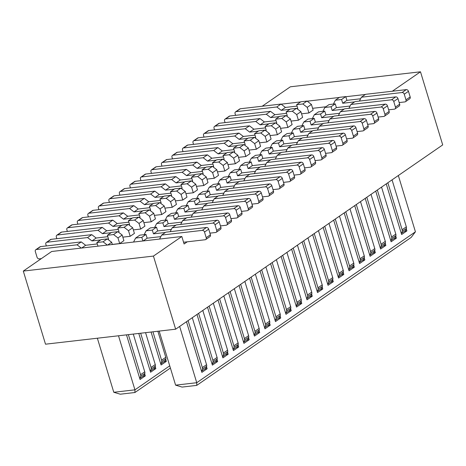 <?xml version="1.0" encoding="UTF-8"?>
<svg xmlns="http://www.w3.org/2000/svg" width="466" height="466" viewBox="0 0 466 466"><rect width="100%" height="100%" fill="white"/><g stroke="black" fill="none" stroke-linecap="round" stroke-linejoin="round"><path stroke-width="0.7" d="M392.32 91.237L420.489 71.799L442.7 144.914L175.647 329.194L45.511 344.193L23.3 271.078L51.685 251.489L181.822 236.495L184.099 243.992L187.256 241.813L183.569 242.238M23.3 271.078L153.436 256.084L181.822 236.495M262.189 106.236L290.353 86.798L420.489 71.799M179.649 326.433L196.745 382.714L196.734 385.388L182.095 387.077L175.6 385.149L159.174 331.093M196.734 385.388L411.216 237.38L415.433 231.806L196.745 382.714L175.6 385.149M291.623 249.164L307.012 299.824L312.267 296.195L311.672 294.238M302.137 241.912L317.527 292.566L322.781 288.937L322.187 286.98M312.651 234.654L328.041 285.314L333.295 281.685L332.701 279.728M323.165 227.402L338.555 278.056L343.809 274.427L343.215 272.47M333.673 220.144L349.069 270.804L354.323 267.175L353.729 265.218M344.188 212.892L359.583 263.546L364.837 259.917L364.243 257.96M354.702 205.634L370.097 256.294L375.351 252.665L374.757 250.708M365.216 198.382L380.606 249.036L385.865 245.407L385.271 243.45M375.73 191.124L391.12 241.784L396.38 238.155L395.785 236.198M386.244 183.872L401.634 234.526L406.894 230.897L406.3 228.94M398.337 175.525L415.433 231.806M186.482 321.721L201.871 372.375L207.131 368.746L206.537 366.789M196.996 314.463L212.385 365.117L217.645 361.494L217.051 359.536M207.51 307.205L222.899 357.865L228.159 354.236L227.565 352.279M218.024 299.953L233.414 350.607L238.674 346.984L238.074 345.026M228.538 292.695L243.928 343.355L249.188 339.726L248.588 337.768M239.052 285.442L254.442 336.097L259.696 332.474L259.102 330.516M249.566 278.185L264.956 328.845L270.21 325.216L269.616 323.258M260.08 270.932L275.47 321.587L280.724 317.963L280.13 316.006M270.595 263.674L285.984 314.334L291.238 310.705L290.644 308.748M281.109 256.422L296.498 307.077L301.752 303.448L301.158 301.49M309.966 296.458L312.267 296.195M297.43 245.157L311.707 292.141A3.233 2.499 55.4 0 1 311.812 293.673A5.971 4.619 55.4 0 1 310.193 296.306L306.68 298.729M293.225 248.058L307.502 295.042A3.233 2.499 55.4 0 1 307.607 296.58A5.971 4.619 55.4 0 1 306.645 298.624M320.48 289.205L322.781 288.937M307.944 237.905L322.222 284.883A3.233 2.499 55.4 0 1 322.326 286.421A5.971 4.619 55.4 0 1 320.707 289.048L317.195 291.471M303.739 240.805L318.016 287.784A3.233 2.499 55.4 0 1 318.121 289.322A5.971 4.619 55.4 0 1 317.16 291.367M330.994 281.947L333.295 281.685M318.459 230.647L332.736 277.631A3.233 2.499 55.4 0 1 332.841 279.163A5.971 4.619 55.4 0 1 331.221 281.79L327.709 284.219M314.253 233.548L328.53 280.532A3.233 2.499 55.4 0 1 328.635 282.07A5.971 4.619 55.4 0 1 327.674 284.109M341.508 274.695L343.809 274.427M328.973 223.395L343.244 270.373A3.233 2.499 55.4 0 1 343.355 271.911A5.971 4.619 55.4 0 1 341.735 274.538L338.223 276.961M324.767 226.295L339.044 273.274A3.233 2.499 55.4 0 1 339.149 274.812A5.971 4.619 55.4 0 1 338.188 276.856M352.022 267.437L354.323 267.175M339.487 216.137L353.758 263.121A3.233 2.499 55.4 0 1 353.869 264.653A5.971 4.619 55.4 0 1 352.249 267.28L348.737 269.709M335.281 219.037L349.552 266.022A3.233 2.499 55.4 0 1 349.663 267.56A5.971 4.619 55.4 0 1 348.702 269.598M362.536 260.185L364.837 259.917M350.001 208.879L364.272 255.863A3.233 2.499 55.4 0 1 364.383 257.401A5.971 4.619 55.4 0 1 362.764 260.028L359.251 262.451M345.795 211.785L360.067 258.764A3.233 2.499 55.4 0 1 360.177 260.302A5.971 4.619 55.4 0 1 359.216 262.346M373.05 252.927L375.351 252.665M360.515 201.627L374.786 248.611A3.233 2.499 55.4 0 1 374.897 250.143A5.971 4.619 55.4 0 1 373.278 252.77L369.759 255.199M356.309 204.527L370.581 251.512A3.233 2.499 55.4 0 1 370.691 253.044A5.971 4.619 55.4 0 1 369.73 255.088M383.565 245.675L385.865 245.407M371.029 194.369L385.3 241.353A3.233 2.499 55.4 0 1 385.411 242.891A5.971 4.619 55.4 0 1 383.792 245.518L380.273 247.941M366.824 197.275L381.095 244.254A3.233 2.499 55.4 0 1 381.205 245.792A5.971 4.619 55.4 0 1 380.244 247.836M394.079 238.417L396.38 238.155M381.543 187.116L395.815 234.101A3.233 2.499 55.4 0 1 395.925 235.633A5.971 4.619 55.4 0 1 394.306 238.26L390.788 240.689M377.338 190.017L391.609 237.002A3.233 2.499 55.4 0 1 391.72 238.534A5.971 4.619 55.4 0 1 390.758 240.578M404.593 231.165L406.894 230.897M392.057 179.859L406.329 226.843A3.233 2.499 55.4 0 1 406.439 228.381A5.971 4.619 55.4 0 1 404.82 231.008L401.302 233.431M387.852 182.765L402.123 229.744A3.233 2.499 55.4 0 1 402.234 231.282A5.971 4.619 55.4 0 1 401.273 233.326M204.83 369.014L207.131 368.746M192.295 317.707L206.566 364.692A3.233 2.499 55.4 0 1 206.677 366.229A5.971 4.619 55.4 0 1 205.057 368.856L201.539 371.28M188.089 320.608L202.361 367.592A3.233 2.499 55.4 0 1 202.471 369.13A5.971 4.619 55.4 0 1 201.51 371.175M215.344 361.756L217.645 361.494M202.803 310.455L217.08 357.434A3.233 2.499 55.4 0 1 217.185 358.971A5.971 4.619 55.4 0 1 215.572 361.599L212.053 364.028M198.603 313.356L212.875 360.335A3.233 2.499 55.4 0 1 212.985 361.872A5.971 4.619 55.4 0 1 212.024 363.917M225.859 354.504L228.159 354.236M213.317 303.197L227.594 350.182A3.233 2.499 55.4 0 1 227.699 351.714A5.971 4.619 55.4 0 1 226.086 354.346L222.567 356.77M209.112 306.098L223.389 353.082A3.233 2.499 55.4 0 1 223.494 354.62A5.971 4.619 55.4 0 1 222.532 356.665M236.373 347.246L238.674 346.984M223.831 295.945L238.109 342.924A3.233 2.499 55.4 0 1 238.213 344.461A5.971 4.619 55.4 0 1 236.6 347.088L233.082 349.517M219.626 298.846L233.903 345.824A3.233 2.499 55.4 0 1 234.008 347.362A5.971 4.619 55.4 0 1 233.047 349.407M246.887 339.994L249.188 339.726M234.346 288.687L248.623 335.671A3.233 2.499 55.4 0 1 248.728 337.203A5.971 4.619 55.4 0 1 247.114 339.836L243.596 342.26M230.14 291.588L244.417 338.572A3.233 2.499 55.4 0 1 244.522 340.11A5.971 4.619 55.4 0 1 243.561 342.155M257.395 332.736L259.696 332.474M244.86 281.435L259.137 328.413A3.233 2.499 55.4 0 1 259.242 329.951A5.971 4.619 55.4 0 1 257.628 332.578L254.11 335.007M240.654 284.336L254.931 331.314A3.233 2.499 55.4 0 1 255.036 332.852A5.971 4.619 55.4 0 1 254.075 334.897M267.909 325.484L270.21 325.216M255.374 274.177L269.651 321.161A3.233 2.499 55.4 0 1 269.756 322.693A5.971 4.619 55.4 0 1 268.142 325.326L264.624 327.749M251.168 277.078L265.445 324.062A3.233 2.499 55.4 0 1 265.55 325.6A5.971 4.619 55.4 0 1 264.589 327.645M278.423 318.226L280.724 317.963M265.888 266.925L280.165 313.903A3.233 2.499 55.4 0 1 280.27 315.441A5.971 4.619 55.4 0 1 278.651 318.068L275.138 320.497M261.682 269.826L275.959 316.804A3.233 2.499 55.4 0 1 276.064 318.342A5.971 4.619 55.4 0 1 275.103 320.387M288.937 310.973L291.238 310.705M276.402 259.667L290.679 306.651A3.233 2.499 55.4 0 1 290.784 308.183A5.971 4.619 55.4 0 1 289.165 310.816L285.652 313.239M272.196 262.568L286.474 309.552A3.233 2.499 55.4 0 1 286.578 311.09A5.971 4.619 55.4 0 1 285.617 313.135M299.452 303.716L301.752 303.448M286.916 252.415L301.193 299.393A3.233 2.499 55.4 0 1 301.298 300.931A5.971 4.619 55.4 0 1 299.679 303.558L296.166 305.987M282.711 255.316L296.988 302.294A3.233 2.499 55.4 0 1 297.092 303.832A5.971 4.619 55.4 0 1 296.131 305.877M118.51 335.782L134.936 389.838L134.924 392.512L120.28 394.201L113.786 392.273L97.365 338.217M134.924 392.512L170.399 368.029M113.786 392.273L134.936 389.838L169.729 365.827M126.496 334.856L140.056 379.499L145.316 375.87L143.015 376.138M144.722 373.913L145.316 375.87M138.786 333.44L150.57 372.241L155.83 368.618L153.53 368.88M155.236 366.66L155.83 368.618M151.071 332.025L161.085 364.989L166.345 361.36L164.044 361.628M165.75 359.403L166.345 361.36M133.288 334.075L144.751 371.816A3.233 2.499 55.4 0 1 144.862 373.353A5.971 4.619 55.4 0 1 143.243 375.98L139.724 378.404M128.371 334.64L140.546 374.716A3.233 2.499 55.4 0 1 140.656 376.254A5.971 4.619 55.4 0 1 139.695 378.299M145.573 332.66L155.265 364.558A3.233 2.499 55.4 0 1 155.376 366.095A5.971 4.619 55.4 0 1 153.757 368.723L150.238 371.152M140.662 333.225L151.06 367.458A3.233 2.499 55.4 0 1 151.17 368.996A5.971 4.619 55.4 0 1 150.209 371.041M157.863 331.244L165.78 357.305A3.233 2.499 55.4 0 1 165.89 358.837A5.971 4.619 55.4 0 1 164.271 361.47L160.753 363.894M152.947 331.809L161.574 360.206A3.233 2.499 55.4 0 1 161.685 361.744A5.971 4.619 55.4 0 1 160.723 363.789M175.647 329.194L153.436 256.084M202.192 173.841L203.153 173.731L202.011 169.979L206.217 167.078L212.414 166.362L216.806 169.735L218.519 175.362L214.313 178.262L206.939 179.113M212.706 166.583L213.661 166.473L212.525 162.721L216.731 159.821L222.929 159.11L227.321 162.483L229.033 168.104L224.828 171.01L217.453 171.855M223.22 159.331L224.175 159.221L223.039 155.469L227.245 152.568L233.443 151.852L237.835 155.225L239.547 160.852L235.342 163.752L227.967 164.603M233.734 152.073L234.689 151.963L233.553 148.211L237.759 145.31L243.957 144.594L248.349 147.972L250.061 153.594L245.856 156.494L238.481 157.345M244.248 144.815L245.203 144.71L244.067 140.959L248.273 138.058L254.471 137.342L258.863 140.715L260.576 146.341L256.37 149.242L248.995 150.093M254.762 137.563L255.718 137.453L254.582 133.701L258.787 130.8L264.985 130.084L269.377 133.462L271.09 139.084L266.884 141.984L259.51 142.835M265.276 130.305L266.232 130.195L265.096 126.449L269.301 123.548L275.499 122.832L279.891 126.204L281.604 131.831L277.398 134.732L270.024 135.583M275.79 123.053L276.746 122.942L275.61 119.191L279.816 116.29L286.013 115.574L290.405 118.952L292.118 124.573L287.912 127.474L280.538 128.325M286.305 115.795L287.26 115.684L286.124 111.939L290.33 109.038L296.527 108.322L300.92 111.694L302.626 117.321L298.421 120.222L291.052 121.073M296.819 108.543L297.774 108.432L296.638 104.681L300.844 101.78L307.042 101.064L311.434 104.442L313.14 110.063L308.935 112.964L301.566 113.815M325.851 106.784L312.61 108.31M107.564 239.134L108.526 239.023L107.384 235.278L111.59 232.371L117.793 231.66L122.185 235.033L123.892 240.654L119.686 243.561L112.318 244.411M118.079 231.882L119.04 231.771L117.898 228.02L122.104 225.119L128.307 224.402L132.699 227.775L134.406 233.402L130.2 236.303L122.826 237.153M128.593 224.624L129.554 224.513L128.412 220.768L132.618 217.861L138.821 217.15L143.213 220.523L144.92 226.144L140.715 229.051L133.34 229.901M139.107 217.372L140.068 217.261L138.926 213.51L143.132 210.609L149.336 209.892L153.728 213.265L155.434 218.892L151.229 221.793L143.854 222.643M149.621 210.114L150.582 210.003L149.44 206.252L153.646 203.351L159.85 202.64L164.242 206.013L165.948 211.634L161.743 214.541L154.368 215.385M160.135 202.861L161.096 202.751L159.955 198.999L164.16 196.099L170.364 195.382L174.756 198.755L176.463 204.382L172.257 207.283L164.882 208.133M170.649 195.604L171.61 195.493L170.469 191.742L174.674 188.841L180.878 188.13L185.27 191.503L186.977 197.124L182.771 200.03L175.397 200.875M181.163 188.351L182.124 188.241L180.983 184.489L185.188 181.589L191.386 180.872L195.784 184.245L197.491 189.872L193.285 192.773L185.911 193.623M191.677 181.093L192.639 180.983L191.497 177.231L195.703 174.331L201.9 173.62L206.298 176.993L208.005 182.614L203.799 185.52L196.425 186.365M140.953 180.639L140.458 179.014A2.021 1.561 55.4 0 1 140.942 177.162L145.147 174.261A2.021 1.561 55.4 0 1 145.724 174.051L186.388 169.362L182.183 172.263L186.575 175.635L190.78 172.735L202.442 171.395M195.26 174.639L186.575 175.635M212.414 166.362L208.209 169.263L202.011 169.979M208.209 169.263L212.601 172.641L214.313 178.262M140.942 177.162A2.021 1.561 55.4 0 1 141.518 176.952L182.183 172.263M186.388 169.362L190.78 172.735M216.806 169.735L212.601 172.641M151.467 173.387L150.972 171.756A2.021 1.561 55.4 0 1 151.456 169.909L155.661 167.009A2.021 1.561 55.4 0 1 156.238 166.793L196.902 162.104L192.697 165.011L197.089 168.383L201.295 165.482L212.956 164.137M205.774 167.381L197.089 168.383M222.929 159.11L218.723 162.011L212.525 162.721M218.723 162.011L223.115 165.383L224.828 171.01M151.456 169.909A2.021 1.561 55.4 0 1 152.032 169.694L192.697 165.011M196.902 162.104L201.295 165.482M227.321 162.483L223.115 165.383M161.982 166.129L161.486 164.504A2.021 1.561 55.4 0 1 161.97 162.651L166.176 159.751A2.021 1.561 55.4 0 1 166.752 159.541L207.417 154.852L203.211 157.753L207.603 161.125L211.809 158.224L223.47 156.885M216.288 160.129L207.603 161.125M233.443 151.852L229.237 154.753L223.039 155.469M229.237 154.753L233.629 158.125L235.342 163.752M161.97 162.651A2.021 1.561 55.4 0 1 162.547 162.442L203.211 157.753M207.417 154.852L211.809 158.224M237.835 155.225L233.629 158.125M172.496 158.877L172.001 157.246A2.021 1.561 55.4 0 1 172.484 155.399L176.69 152.499A2.021 1.561 55.4 0 1 177.266 152.283L217.931 147.594L213.725 150.501L218.117 153.873L222.323 150.972L233.984 149.627M226.802 152.871L218.117 153.873M243.957 144.594L239.751 147.501L233.553 148.211M239.751 147.501L244.143 150.873L245.856 156.494M172.484 155.399A2.021 1.561 55.4 0 1 173.061 155.184L213.725 150.501M217.931 147.594L222.323 150.972M248.349 147.972L244.143 150.873M183.01 151.619L182.515 149.994A2.021 1.561 55.4 0 1 182.998 148.141L187.204 145.241A2.021 1.561 55.4 0 1 187.781 145.031L228.445 140.342L224.239 143.243L228.631 146.615L232.837 143.714L244.499 142.375M237.316 145.619L228.631 146.615M254.471 137.342L250.265 140.243L244.067 140.959M250.265 140.243L254.657 143.615L256.37 149.242M182.998 148.141A2.021 1.561 55.4 0 1 183.575 147.932L224.239 143.243M228.445 140.342L232.837 143.714M258.863 140.715L254.657 143.615M193.524 144.367L193.029 142.736A2.021 1.561 55.4 0 1 193.512 140.889L197.718 137.988A2.021 1.561 55.4 0 1 198.295 137.773L238.959 133.084L234.753 135.99L239.145 139.363L243.351 136.462L255.007 135.117M247.83 138.361L239.145 139.363M264.985 130.084L260.779 132.991L254.582 133.701M260.779 132.991L265.171 136.363L266.884 141.984M193.512 140.889A2.021 1.561 55.4 0 1 194.089 140.674L234.753 135.99M238.959 133.084L243.351 136.462M269.377 133.462L265.171 136.363M204.038 137.109L203.543 135.484A2.021 1.561 55.4 0 1 204.021 133.631L208.226 130.73A2.021 1.561 55.4 0 1 208.809 130.515L249.473 125.832L245.267 128.733L249.66 132.105L253.865 129.204L265.521 127.865M258.345 131.109L249.66 132.105M275.499 122.832L271.294 125.733L265.096 126.449M271.294 125.733L275.686 129.105L277.398 134.732M204.021 133.631A2.021 1.561 55.4 0 1 204.603 133.422L245.267 128.733M249.473 125.832L253.865 129.204M279.891 126.204L275.686 129.105M214.552 129.857L214.057 128.226A2.021 1.561 55.4 0 1 214.535 126.379L218.74 123.478A2.021 1.561 55.4 0 1 219.317 123.263L259.987 118.574L255.782 121.48L260.174 124.853L264.379 121.952L276.035 120.607M268.859 123.851L260.174 124.853M286.013 115.574L281.808 118.481L275.61 119.191M281.808 118.481L286.2 121.853L287.912 127.474M214.535 126.379A2.021 1.561 55.4 0 1 215.117 126.164L255.782 121.48M259.987 118.574L264.379 121.952M290.405 118.952L286.2 121.853M225.066 122.599L224.571 120.974A2.021 1.561 55.4 0 1 225.049 119.121L229.255 116.22A2.021 1.561 55.4 0 1 229.831 116.005L270.501 111.322L266.296 114.222L270.688 117.595L274.893 114.694L286.549 113.349M279.373 116.599L270.688 117.595M296.527 108.322L292.322 111.223L286.124 111.939M292.322 111.223L296.714 114.595L298.421 120.222M225.049 119.121A2.021 1.561 55.4 0 1 225.626 118.912L266.296 114.222M270.501 111.322L274.893 114.694M300.92 111.694L296.714 114.595M235.58 115.347L235.085 113.716A2.021 1.561 55.4 0 1 235.563 111.869L239.769 108.968A2.021 1.561 55.4 0 1 240.345 108.753L281.015 104.064L276.81 106.97L281.202 110.343L285.408 107.442L297.063 106.097M289.887 109.341L281.202 110.343M307.042 101.064L302.836 103.97L296.638 104.681M302.836 103.97L307.228 107.343L308.935 112.964M235.563 111.869A2.021 1.561 55.4 0 1 236.14 111.654L276.81 106.97M281.015 104.064L285.408 107.442M311.434 104.442L307.228 107.343M365.379 94.47L345.813 96.724M339.353 97.47L307.187 101.174M300.622 101.932L281.161 104.174M333.394 104.069L335.369 100.219L339.574 97.318L345.778 96.602L346.914 100.353L360.597 98.775M359.42 101.075L361.395 97.219L365.6 94.318L406.27 89.629A2.021 1.561 55.4 0 1 408.466 91.319L410.173 96.94A2.021 1.561 55.4 0 1 409.696 98.792L405.49 101.693A2.021 1.561 55.4 0 1 404.913 101.908L399.164 102.567M405.49 101.693A2.021 1.561 55.4 0 0 405.968 99.841L404.261 94.219A2.021 1.561 55.4 0 0 402.065 92.53L361.395 97.219M354.643 101.879L342.708 103.254L341.572 99.503L335.369 100.219M345.778 96.602L341.572 99.503M346.914 100.353L342.708 103.254M322.88 111.327L324.854 107.471L329.06 104.57L335.264 103.86L336.4 107.605L350.088 106.027M348.906 108.328L350.881 104.471L355.086 101.571L395.756 96.887A2.021 1.561 55.4 0 1 397.952 98.571L399.659 104.198A2.021 1.561 55.4 0 1 399.181 106.044L394.976 108.945A2.021 1.561 55.4 0 1 394.399 109.161L388.65 109.825M394.976 108.945A2.021 1.561 55.4 0 0 395.453 107.098L393.747 101.477A2.021 1.561 55.4 0 0 391.551 99.788L350.881 104.471M344.129 109.131L332.194 110.506L331.058 106.761L324.854 107.471M335.264 103.86L331.058 106.761M336.4 107.605L332.194 110.506M312.366 118.585L314.34 114.729L318.546 111.828L324.75 111.112L325.885 114.863L339.574 113.285M338.392 115.585L340.366 111.729L344.572 108.828L385.242 104.139A2.021 1.561 55.4 0 1 387.438 105.829L389.145 111.45A2.021 1.561 55.4 0 1 388.667 113.302L384.462 116.203A2.021 1.561 55.4 0 1 383.885 116.418L378.136 117.077M384.462 116.203A2.021 1.561 55.4 0 0 384.939 114.356L383.233 108.729A2.021 1.561 55.4 0 0 381.037 107.04L340.366 111.729M333.615 116.389L321.68 117.764L320.544 114.013L314.34 114.729M324.75 111.112L320.544 114.013M325.885 114.863L321.68 117.764M301.852 125.837L303.826 121.981L308.032 119.08L314.235 118.37L315.371 122.115L329.06 120.537M327.878 122.838L329.852 118.981L334.058 116.081L374.728 111.397A2.021 1.561 55.4 0 1 376.924 113.081L378.631 118.708A2.021 1.561 55.4 0 1 378.153 120.554L373.948 123.455A2.021 1.561 55.4 0 1 373.371 123.671L367.622 124.335M373.948 123.455A2.021 1.561 55.4 0 0 374.425 121.609L372.718 115.987A2.021 1.561 55.4 0 0 370.522 114.298L329.852 118.981M323.101 123.641L311.166 125.016L310.03 121.271L303.826 121.981M314.235 118.37L310.03 121.271M315.371 122.115L311.166 125.016M291.337 133.095L293.312 129.239L297.518 126.338L303.721 125.622L304.857 129.373L318.546 127.795M317.363 130.096L319.338 126.239L323.544 123.339L364.214 118.649A2.021 1.561 55.4 0 1 366.41 120.339L368.117 125.96A2.021 1.561 55.4 0 1 367.639 127.812L363.433 130.713A2.021 1.561 55.4 0 1 362.857 130.929L357.107 131.587M363.433 130.713A2.021 1.561 55.4 0 0 363.911 128.866L362.204 123.24A2.021 1.561 55.4 0 0 360.008 121.55L319.338 126.239M312.587 130.899L300.652 132.274L299.516 128.523L293.312 129.239M303.721 125.622L299.516 128.523M304.857 129.373L300.652 132.274M280.823 140.348L282.798 136.491L287.004 133.591L293.207 132.88L294.343 136.625L308.032 135.053M306.849 137.348L308.83 133.497L313.036 130.591L353.7 125.907A2.021 1.561 55.4 0 1 355.896 127.591L357.603 133.218A2.021 1.561 55.4 0 1 357.125 135.064L352.919 137.971A2.021 1.561 55.4 0 1 352.343 138.181L346.593 138.845M352.919 137.971A2.021 1.561 55.4 0 0 353.397 136.119L351.69 130.497A2.021 1.561 55.4 0 0 349.494 128.808L308.83 133.497M302.079 138.152L290.137 139.526L289.002 135.781L282.798 136.491M293.207 132.88L289.002 135.781M294.343 136.625L290.137 139.526M270.309 147.606L272.284 143.749L276.489 140.849L282.693 140.132L283.829 143.883L297.518 142.305M296.335 144.606L298.316 140.749L302.521 137.849L343.186 133.16A2.021 1.561 55.4 0 1 345.382 134.849L347.088 140.47A2.021 1.561 55.4 0 1 346.611 142.322L342.405 145.223A2.021 1.561 55.4 0 1 341.828 145.439L336.079 146.097M342.405 145.223A2.021 1.561 55.4 0 0 342.883 143.377L341.176 137.75A2.021 1.561 55.4 0 0 338.98 136.06L298.316 140.749M291.565 145.409L279.623 146.784L278.487 143.033L272.284 143.749M282.693 140.132L278.487 143.033M283.829 143.883L279.623 146.784M259.795 154.858L261.77 151.007L265.975 148.101L272.179 147.39L273.315 151.135L287.004 149.563M285.821 151.858L287.802 148.007L292.007 145.101L332.672 140.417A2.021 1.561 55.4 0 1 334.868 142.101L336.574 147.728A2.021 1.561 55.4 0 1 336.097 149.574L331.891 152.481A2.021 1.561 55.4 0 1 331.314 152.691L325.571 153.355M331.891 152.481A2.021 1.561 55.4 0 0 332.369 150.629L330.662 145.008A2.021 1.561 55.4 0 0 328.466 143.318L287.802 148.007M281.05 152.662L269.115 154.036L267.973 150.291L261.77 151.007M272.179 147.39L267.973 150.291M273.315 151.135L269.115 154.036M249.281 162.116L251.261 158.259L255.467 155.359L261.665 154.642L262.807 158.393L276.489 156.815M275.313 159.116L277.287 155.26L281.493 152.359L322.157 147.67A2.021 1.561 55.4 0 1 324.353 149.359L326.06 154.98A2.021 1.561 55.4 0 1 325.583 156.832L321.377 159.733A2.021 1.561 55.4 0 1 320.8 159.949L315.057 160.607M321.377 159.733A2.021 1.561 55.4 0 0 321.86 157.887L320.148 152.26A2.021 1.561 55.4 0 0 317.952 150.57L277.287 155.26M270.536 159.92L258.601 161.294L257.459 157.543L251.261 158.259M261.665 154.642L257.459 157.543M262.807 158.393L258.601 161.294M238.767 169.368L240.747 165.517L244.953 162.611L251.151 161.9L252.292 165.646L265.975 164.073M264.799 166.368L266.773 162.518L270.979 159.611L311.643 154.928A2.021 1.561 55.4 0 1 313.839 156.611L315.552 162.238A2.021 1.561 55.4 0 1 315.068 164.084L310.863 166.991A2.021 1.561 55.4 0 1 310.286 167.201L304.543 167.865M310.863 166.991A2.021 1.561 55.4 0 0 311.346 165.139L309.634 159.518A2.021 1.561 55.4 0 0 307.438 157.828L266.773 162.518M260.022 167.172L248.087 168.552L246.945 164.801L240.747 165.517M251.151 161.9L246.945 164.801M252.292 165.646L248.087 168.552M228.253 176.626L230.233 172.77L234.439 169.869L240.637 169.152L241.778 172.903L255.461 171.325M254.285 173.626L256.259 169.77L260.465 166.869L301.129 162.18A2.021 1.561 55.4 0 1 303.325 163.869L305.038 169.49A2.021 1.561 55.4 0 1 304.554 171.342L300.349 174.243A2.021 1.561 55.4 0 1 299.772 174.459L294.029 175.117M300.349 174.243A2.021 1.561 55.4 0 0 300.832 172.397L299.12 166.77A2.021 1.561 55.4 0 0 296.924 165.081L256.259 169.77M249.508 174.43L237.573 175.804L236.431 172.053L230.233 172.77M236.431 172.053L240.637 169.152M237.573 175.804L241.778 172.903M217.744 183.878L219.719 180.027L223.925 177.121L230.122 176.41L231.264 180.156L244.947 178.583M243.77 180.878L245.745 177.028L249.951 174.121L290.615 169.438A2.021 1.561 55.4 0 1 292.811 171.121L294.524 176.748A2.021 1.561 55.4 0 1 294.04 178.595L289.835 181.501A2.021 1.561 55.4 0 1 289.258 181.711L283.514 182.375M289.835 181.501A2.021 1.561 55.4 0 0 290.318 179.649L288.605 174.028A2.021 1.561 55.4 0 0 286.409 172.338L245.745 177.028M238.994 181.682L227.059 183.062L225.917 179.311L219.719 180.027M225.917 179.311L230.122 176.41M227.059 183.062L231.264 180.156M207.23 191.136L209.205 187.28L213.411 184.379L219.608 183.662L220.75 187.414L234.433 185.835M233.256 188.136L235.231 184.28L239.437 181.379L280.101 176.69A2.021 1.561 55.4 0 1 282.297 178.379L284.01 184A2.021 1.561 55.4 0 1 283.526 185.852L279.32 188.753A2.021 1.561 55.4 0 1 278.744 188.969L273 189.627M279.32 188.753A2.021 1.561 55.4 0 0 279.804 186.907L278.091 181.28A2.021 1.561 55.4 0 0 275.895 179.596L235.231 184.28M228.48 188.94L216.544 190.314L215.403 186.563L209.205 187.28M215.403 186.563L219.608 183.662M216.544 190.314L220.75 187.414M196.716 198.388L198.691 194.538L202.896 191.631L209.094 190.92L210.236 194.666L223.919 193.093M222.742 195.388L224.717 191.538L228.923 188.631L269.587 183.948A2.021 1.561 55.4 0 1 271.783 185.631L273.495 191.258A2.021 1.561 55.4 0 1 273.012 193.105L268.806 196.011A2.021 1.561 55.4 0 1 268.23 196.221L262.486 196.885M268.806 196.011A2.021 1.561 55.4 0 0 269.29 194.159L267.577 188.538A2.021 1.561 55.4 0 0 265.381 186.849L224.717 191.538M217.966 196.192L206.03 197.572L204.889 193.821L198.691 194.538M204.889 193.821L209.094 190.92M206.03 197.572L210.236 194.666M186.202 205.646L188.177 201.79L192.382 198.889L198.58 198.172L199.722 201.924L213.405 200.345M212.228 202.646L214.203 198.79L218.408 195.889L259.073 191.2A2.021 1.561 55.4 0 1 261.269 192.889L262.981 198.51A2.021 1.561 55.4 0 1 262.498 200.363L258.292 203.263A2.021 1.561 55.4 0 1 257.715 203.479L251.972 204.137M258.292 203.263A2.021 1.561 55.4 0 0 258.776 201.417L257.063 195.79A2.021 1.561 55.4 0 0 254.867 194.106L214.203 198.79M207.452 203.45L195.516 204.824L194.374 201.073L188.177 201.79M194.374 201.073L198.58 198.172M195.516 204.824L199.722 201.924M175.688 212.898L177.662 209.048L181.868 206.141L188.066 205.43L189.208 209.176L202.891 207.603M201.714 209.898L203.689 206.048L207.894 203.141L248.559 198.458A2.021 1.561 55.4 0 1 250.755 200.147L252.467 205.768A2.021 1.561 55.4 0 1 251.984 207.615L247.778 210.521A2.021 1.561 55.4 0 1 247.201 210.731L241.458 211.395M247.778 210.521A2.021 1.561 55.4 0 0 248.262 208.669L246.549 203.048A2.021 1.561 55.4 0 0 244.353 201.359L203.689 206.048M196.937 210.702L185.002 212.082L183.86 208.331L177.662 209.048M183.86 208.331L188.066 205.43M185.002 212.082L189.208 209.176M165.174 220.156L167.148 216.3L171.354 213.399L177.552 212.682L178.694 216.434L192.376 214.855M191.2 217.156L193.174 213.3L197.38 210.399L238.044 205.71A2.021 1.561 55.4 0 1 240.24 207.399L241.953 213.026A2.021 1.561 55.4 0 1 241.47 214.873L237.264 217.773A2.021 1.561 55.4 0 1 236.687 217.989L230.944 218.647M237.264 217.773A2.021 1.561 55.4 0 0 237.747 215.927L236.041 210.3A2.021 1.561 55.4 0 0 233.839 208.617L193.174 213.3M186.423 217.96L174.488 219.335L173.346 215.583L167.148 216.3M173.346 215.583L177.552 212.682M174.488 219.335L178.694 216.434M154.66 227.408L156.634 223.558L160.84 220.651L167.038 219.94L168.179 223.686L181.862 222.113M180.686 224.408L182.66 220.558L186.866 217.657L227.536 212.968A2.021 1.561 55.4 0 1 229.732 214.657L231.439 220.278A2.021 1.561 55.4 0 1 230.955 222.125L226.75 225.031A2.021 1.561 55.4 0 1 226.173 225.241L220.43 225.905M226.75 225.031A2.021 1.561 55.4 0 0 227.233 223.179L225.527 217.558A2.021 1.561 55.4 0 0 223.331 215.869L182.66 220.558M175.909 225.212L163.974 226.593L162.832 222.841L156.634 223.558M162.832 222.841L167.038 219.94M163.974 226.593L168.179 223.686M144.145 234.666L146.12 230.81L150.326 227.909L156.524 227.192L157.665 230.944L171.348 229.365M170.172 231.666L172.146 227.81L176.352 224.909L217.022 220.22A2.021 1.561 55.4 0 1 219.218 221.909L220.925 227.536A2.021 1.561 55.4 0 1 220.447 229.383L216.241 232.284A2.021 1.561 55.4 0 1 215.659 232.499L209.916 233.157M216.241 232.284A2.021 1.561 55.4 0 0 216.719 230.437L215.012 224.81A2.021 1.561 55.4 0 0 212.816 223.127L172.146 227.81M165.395 232.47L153.46 233.845L152.318 230.099L146.12 230.81M152.318 230.099L156.524 227.192M153.46 233.845L157.665 230.944M133.561 242.058L135.606 238.068L139.812 235.161L146.009 234.45L147.151 238.196L160.834 236.623M159.588 239.058L161.632 235.068L165.838 232.167L206.508 227.478A2.021 1.561 55.4 0 1 208.704 229.167L210.411 234.788A2.021 1.561 55.4 0 1 209.933 236.641L205.727 239.541A2.021 1.561 55.4 0 1 205.151 239.751L187.256 241.813M205.727 239.541A2.021 1.561 55.4 0 0 206.205 237.689L204.498 232.068A2.021 1.561 55.4 0 0 202.302 230.379L161.632 235.068M142.911 240.98L141.804 237.351L135.606 238.068M141.804 237.351L146.009 234.45M143.167 240.945L147.151 238.196M41.34 258.63L39.226 258.875A2.021 1.561 55.4 0 1 37.03 257.185L35.323 251.564A2.021 1.561 55.4 0 1 35.8 249.718L40.006 246.811A2.021 1.561 55.4 0 1 40.583 246.601L81.253 241.912L77.047 244.813L81.294 248.081M97.977 246.159L96.87 242.53L101.075 239.629L107.279 238.912L111.671 242.285L112.341 244.499M107.279 238.912L103.073 241.813L96.87 242.53M103.073 241.813L107.32 245.081M35.8 249.718A2.021 1.561 55.4 0 1 36.377 249.502L77.047 244.813M81.253 241.912L85.645 245.285L97.301 243.945M81.661 248.034L85.645 245.285M111.671 242.285L107.687 245.034M46.332 245.937L45.837 244.306A2.021 1.561 55.4 0 1 46.315 242.46L50.52 239.559A2.021 1.561 55.4 0 1 51.097 239.343L91.767 234.66L87.561 237.561L91.953 240.934L96.159 238.033L107.815 236.687M100.633 239.932L91.953 240.934M117.793 231.66L113.588 234.561L107.384 235.278M113.588 234.561L117.98 237.934L119.686 243.561M46.315 242.46A2.021 1.561 55.4 0 1 46.891 242.244L87.561 237.561M91.767 234.66L96.159 238.033M122.185 235.033L117.98 237.934M56.846 238.685L56.351 237.054A2.021 1.561 55.4 0 1 56.829 235.202L61.034 232.301A2.021 1.561 55.4 0 1 61.611 232.091L102.281 227.402L98.076 230.303L102.468 233.682L106.673 230.775L118.329 229.435M111.147 232.68L102.468 233.682M128.307 224.402L124.102 227.303L117.898 228.02M124.102 227.303L128.494 230.682L130.2 236.303M56.829 235.202A2.021 1.561 55.4 0 1 57.405 234.992L98.076 230.303M102.281 227.402L106.673 230.775M132.699 227.775L128.494 230.682M67.36 231.427L66.865 229.796A2.021 1.561 55.4 0 1 67.343 227.95L71.548 225.049A2.021 1.561 55.4 0 1 72.125 224.833L112.795 220.15L108.59 223.051L112.982 226.424L117.187 223.523L128.843 222.177M121.661 225.422L112.982 226.424M138.821 217.15L134.616 220.051L128.412 220.768M134.616 220.051L139.008 223.424L140.715 229.051M67.343 227.95A2.021 1.561 55.4 0 1 67.919 227.734L108.59 223.051M112.795 220.15L117.187 223.523M143.213 220.523L139.008 223.424M77.874 224.175L77.379 222.544A2.021 1.561 55.4 0 1 77.857 220.692L82.063 217.791A2.021 1.561 55.4 0 1 82.639 217.581L123.309 212.892L119.104 215.793L123.496 219.171L127.701 216.265L139.357 214.925M132.175 218.17L123.496 219.171M149.336 209.892L145.13 212.793L138.926 213.51M145.13 212.793L149.522 216.172L151.229 221.793M77.857 220.692A2.021 1.561 55.4 0 1 78.434 220.482L119.104 215.793M123.309 212.892L127.701 216.265M153.728 213.265L149.522 216.172M88.389 216.917L87.893 215.286A2.021 1.561 55.4 0 1 88.371 213.44L92.577 210.539A2.021 1.561 55.4 0 1 93.153 210.323L133.818 205.64L129.612 208.541L134.01 211.913L138.216 209.013L149.871 207.667M142.689 210.912L134.01 211.913M159.85 202.64L155.644 205.541L149.44 206.252M155.644 205.541L160.036 208.914L161.743 214.541M88.371 213.44A2.021 1.561 55.4 0 1 88.948 213.224L129.612 208.541M133.818 205.64L138.216 209.013M164.242 206.013L160.036 208.914M98.897 209.659L98.408 208.034A2.021 1.561 55.4 0 1 98.885 206.182L103.091 203.281A2.021 1.561 55.4 0 1 103.668 203.071L144.332 198.382L140.126 201.283L144.524 204.661L148.73 201.755L160.386 200.415M153.203 203.659L144.524 204.661M170.364 195.382L166.158 198.283L159.955 198.999M166.158 198.283L170.55 201.661L172.257 207.283M98.885 206.182A2.021 1.561 55.4 0 1 99.462 205.972L140.126 201.283M144.332 198.382L148.73 201.755M174.756 198.755L170.55 201.661M109.411 202.407L108.916 200.776A2.021 1.561 55.4 0 1 109.399 198.93L113.605 196.029A2.021 1.561 55.4 0 1 114.182 195.813L154.846 191.13L150.64 194.031L155.032 197.403L159.238 194.503L170.9 193.157M163.717 196.402L155.032 197.403M180.878 188.13L176.672 191.031L170.469 191.742M176.672 191.031L181.064 194.404L182.771 200.03M109.399 198.93A2.021 1.561 55.4 0 1 109.976 198.714L150.64 194.031M154.846 191.13L159.238 194.503M185.27 191.503L181.064 194.404M119.925 195.149L119.43 193.524A2.021 1.561 55.4 0 1 119.913 191.672L124.119 188.771A2.021 1.561 55.4 0 1 124.696 188.561L165.36 183.872L161.154 186.773L165.547 190.151L169.752 187.245L181.414 185.905M174.232 189.149L165.547 190.151M191.386 180.872L187.181 183.773L180.983 184.489M187.181 183.773L191.578 187.151L193.285 192.773M119.913 191.672A2.021 1.561 55.4 0 1 120.49 191.462L161.154 186.773M165.36 183.872L169.752 187.245M195.784 184.245L191.578 187.151M130.439 187.897L129.944 186.266A2.021 1.561 55.4 0 1 130.428 184.42L134.633 181.519A2.021 1.561 55.4 0 1 135.21 181.303L175.874 176.614L171.669 179.521L176.061 182.893L180.266 179.993L191.928 178.647M184.746 181.891L176.061 182.893M201.9 173.62L197.695 176.521L191.497 177.231M197.695 176.521L202.093 179.893L203.799 185.52M130.428 184.42A2.021 1.561 55.4 0 1 131.004 184.204L171.669 179.521M175.874 176.614L180.266 179.993M206.298 176.993L202.093 179.893M311.812 293.673L307.607 296.58M307.502 295.042L311.707 292.141M322.326 286.421L318.121 289.322M318.016 287.784L322.222 284.883M332.841 279.163L328.635 282.07M328.53 280.532L332.736 277.631M343.355 271.911L339.149 274.812M339.044 273.274L343.244 270.373M353.869 264.653L349.663 267.56M349.552 266.022L353.758 263.121M364.383 257.401L360.177 260.302M360.067 258.764L364.272 255.863M374.897 250.143L370.691 253.044M370.581 251.512L374.786 248.611M385.411 242.891L381.205 245.792M381.095 244.254L385.3 241.353M395.925 235.633L391.72 238.534M391.609 237.002L395.815 234.101M406.439 228.381L402.234 231.282M402.123 229.744L406.329 226.843M206.677 366.229L202.471 369.13M202.361 367.592L206.566 364.692M217.185 358.971L212.985 361.872M212.875 360.335L217.08 357.434M227.699 351.714L223.494 354.62M223.389 353.082L227.594 350.182M238.213 344.461L234.008 347.362M233.903 345.824L238.109 342.924M248.728 337.203L244.522 340.11M244.417 338.572L248.623 335.671M259.242 329.951L255.036 332.852M254.931 331.314L259.137 328.413M269.756 322.693L265.55 325.6M265.445 324.062L269.651 321.161M280.27 315.441L276.064 318.342M275.959 316.804L280.165 313.903M290.784 308.183L286.578 311.09M286.474 309.552L290.679 306.651M301.298 300.931L297.092 303.832M296.988 302.294L301.193 299.393M144.862 373.353L140.656 376.254M140.546 374.716L144.751 371.816M155.376 366.095L151.17 368.996M151.06 367.458L155.265 364.558M165.89 358.837L161.685 361.744M161.574 360.206L165.78 357.305M145.724 174.051L141.518 176.952M156.238 166.793L152.032 169.694M166.752 159.541L162.547 162.442M177.266 152.283L173.061 155.184M187.781 145.031L183.575 147.932M198.295 137.773L194.089 140.674M208.809 130.515L204.603 133.422M219.317 123.263L215.117 126.164M229.831 116.005L225.626 118.912M240.345 108.753L236.14 111.654M402.065 92.53L406.27 89.629M408.466 91.319L404.261 94.219M405.968 99.841L410.173 96.94M391.551 99.788L395.756 96.887M397.952 98.571L393.747 101.477M395.453 107.098L399.659 104.198M381.037 107.04L385.242 104.139M387.438 105.829L383.233 108.729M384.939 114.356L389.145 111.45M370.522 114.298L374.728 111.397M376.924 113.081L372.718 115.987M374.425 121.609L378.631 118.708M360.008 121.55L364.214 118.649M366.41 120.339L362.204 123.24M363.911 128.866L368.117 125.96M349.494 128.808L353.7 125.907M355.896 127.591L351.69 130.497M353.397 136.119L357.603 133.218M338.98 136.06L343.186 133.16M345.382 134.849L341.176 137.75M342.883 143.377L347.088 140.47M328.466 143.318L332.672 140.417M334.868 142.101L330.662 145.008M332.369 150.629L336.574 147.728M317.952 150.57L322.157 147.67M324.353 149.359L320.148 152.26M321.86 157.887L326.06 154.98M307.438 157.828L311.643 154.928M313.839 156.611L309.634 159.518M311.346 165.139L315.552 162.238M296.924 165.081L301.129 162.18M303.325 163.869L299.12 166.77M300.832 172.397L305.038 169.49M286.409 172.338L290.615 169.438M292.811 171.121L288.605 174.028M290.318 179.649L294.524 176.748M275.895 179.596L280.101 176.69M282.297 178.379L278.091 181.28M279.804 186.907L284.01 184M265.381 186.849L269.587 183.948M271.783 185.631L267.577 188.538M269.29 194.159L273.495 191.258M254.867 194.106L259.073 191.2M261.269 192.889L257.063 195.79M258.776 201.417L262.981 198.51M244.353 201.359L248.559 198.458M250.755 200.147L246.549 203.048M248.262 208.669L252.467 205.768M233.839 208.617L238.044 205.71M240.24 207.399L236.041 210.3M237.747 215.927L241.953 213.026M223.331 215.869L227.536 212.968M229.732 214.657L225.527 217.558M227.233 223.179L231.439 220.278M212.816 223.127L217.022 220.22M219.218 221.909L215.012 224.81M216.719 230.437L220.925 227.536M202.302 230.379L206.508 227.478M208.704 229.167L204.498 232.068M206.205 237.689L210.411 234.788M40.583 246.601L36.377 249.502M51.097 239.343L46.891 242.244M61.611 232.091L57.405 234.992M72.125 224.833L67.919 227.734M82.639 217.581L78.434 220.482M93.153 210.323L88.948 213.224M103.668 203.071L99.462 205.972M114.182 195.813L109.976 198.714M124.696 188.561L120.49 191.462M135.21 181.303L131.004 184.204"/></g></svg>
